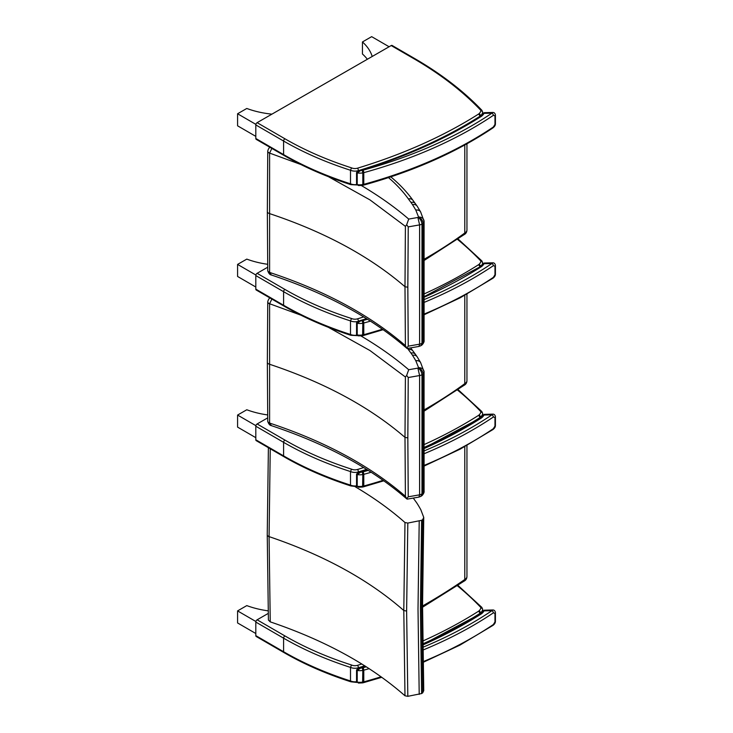 <?xml version="1.0" encoding="UTF-8"?>
<svg xmlns="http://www.w3.org/2000/svg" width="733" height="733" viewBox="0 0 733 733"><rect width="100%" height="100%" fill="white"/><g stroke="black" fill="none" stroke-linecap="round" stroke-linejoin="round"><path stroke-width="1.1" d="M423.738 690.605L422.749 692.767A12.837 7.412 180 0 1 421.603 693.555L407.814 696.323L404.983 695.782C370.028 665.088 325.113 640.45 270.248 621.868L268.415 620.026M270.248 621.868L269.075 536.62L270.248 448.623M355.23 486.758C373.848 497.734 390.432 509.655 404.983 522.528L403.791 610.516L404.983 695.782M404.983 522.528L407.814 523.069L406.623 611.065L407.814 696.323M407.814 523.069L421.603 520.311A12.837 7.412 -0 0 0 422.749 519.523L423.738 517.361L420.806 509.692A310.682 179.374 -0 0 0 417.553 504.148A73.841 42.633 -0 0 0 415.923 501.739A351.208 202.766 180 0 1 413.485 498.358L413.439 498.303M419.212 521.136L418.012 609.132L419.212 694.38M422.749 519.523L421.557 607.529L422.749 692.767M421.603 520.311L420.403 608.308L421.603 693.555M422.547 605.98A631.654 364.686 180 0 0 464.786 579.501L463.98 581.214C465.867 580.261 466.857 578.685 466.948 576.486A7.376 4.261 180 0 1 464.786 579.501L464.786 446.654M458.079 389.626L481.838 411.543L482.699 413.449A3.692 2.135 -0 0 1 482.671 413.696L482.671 415.19M482.149 412.331L480.564 411.369A1.842 1.063 180 0 1 480.839 412.065A1.842 1.493 11.5 0 1 482.671 413.696A13.79 7.962 -0 0 1 480.509 417.132A1.842 1.264 48.6 0 0 478.97 415.034A5.534 3.198 180 0 1 478.429 415.437A1.842 1.118 57.6 0 1 479.794 417.663A7.376 4.261 -0 0 0 480.509 417.132L480.509 417.874M363.696 467.572A440.973 254.598 180 0 1 357.53 469.477A5.534 3.198 180 0 1 351.519 469.157L350.502 471.557L350.502 485.118A301.382 173.996 180 0 1 283.598 455.889L255.808 439.782L255.808 426.221L283.598 442.338A1.842 1.063 -59.9 0 1 284.908 440.075L257.109 423.967A1.842 1.063 120.1 0 0 255.808 426.221M351.519 485.732L350.502 485.118L351.519 485.732M255.808 439.782A1.842 1.063 120.1 0 0 256.184 440.625L283.983 456.741C303.938 468.286 326.231 478.026 350.878 485.952M257.109 423.967L267.692 417.883M480.298 418.021L481.554 417.902A15.64 9.025 -0 0 0 484 415.043A1.842 1.448 -153.5 0 0 482.351 415.721L480.298 418.021L423.711 448.239M362.267 472.034L362.817 474.553A7.376 4.261 -0 0 0 363.779 474.333A1.842 0.651 -105.4 0 0 362.991 471.869A5.534 3.198 180 0 1 362.267 472.034A7.935 4.581 180 0 1 360.636 472.226L358.199 472.547L356.55 474.086A0.925 0.531 -0 0 0 357.218 474.599L360.636 472.226A444.665 256.724 -0 0 0 367.654 470.027M495.416 416.729A1.842 1.063 180 0 1 495.416 416.738C495.114 415.006 494.253 414.136 492.833 414.127L491.935 414.832A1.842 1.145 56 0 1 493.336 417.031L494.977 417.425L494.977 426.084L493.336 428.704A393.923 227.432 180 0 1 423.811 465.537M362.597 487.033L358.51 487.207L357.218 486.281L357.218 474.599A9.776 5.644 -0 0 0 362.817 474.553L362.597 487.033L363.476 486.831A1.842 0.651 -105.4 0 0 363.779 486.016A7.376 4.261 180 0 1 362.817 486.226A9.776 5.644 180 0 1 357.218 486.281A0.925 0.531 -0 0 1 356.55 485.768A0.925 0.531 -0 0 0 356.55 485.768L356.55 474.086M423.811 466.215L460.278 449.082L492.97 429.547A1.842 1.145 -124 0 0 493.336 428.704M423.72 451.079A392.082 226.369 180 0 0 491.935 414.832L484 415.043L484.22 414.356L482.351 415.721M255.881 425.662L237.584 415.061L246.792 409.765A68.132 39.335 -0 0 0 267.655 414.933M237.584 415.061L237.584 427.11L255.808 437.674M457.933 585.346L481.838 607.382L482.699 609.288A3.692 2.135 -0 0 1 482.671 609.535L482.671 611.038M482.149 608.179L480.564 607.208A1.842 1.063 180 0 1 480.839 607.914A1.842 1.493 11.5 0 1 482.671 609.535A13.79 7.962 -0 0 1 480.509 612.971A1.842 1.264 48.6 0 0 478.97 610.882A5.534 3.198 180 0 1 478.429 611.285A1.842 1.118 57.6 0 1 479.794 613.503A7.376 4.261 -0 0 0 480.509 612.971L480.509 613.723M361.845 663.997A440.973 254.598 180 0 1 357.53 665.326A5.534 3.198 180 0 1 351.519 665.005L350.502 667.406L350.502 680.957A301.382 173.996 180 0 1 283.598 651.738L255.808 635.63L255.808 622.07L283.598 638.177A1.842 1.063 -59.9 0 1 284.908 635.923L257.109 619.816A1.842 1.063 120.1 0 0 255.808 622.07M351.519 681.58L350.502 680.957L351.519 681.58M255.808 635.63A1.842 1.063 120.1 0 0 256.184 636.473L283.983 652.581C303.938 664.135 326.231 673.874 350.878 681.8M257.109 619.816L268.241 613.411M480.298 613.869L481.554 613.75A15.64 9.025 -0 0 0 484 610.882A1.842 1.448 -153.5 0 0 482.351 611.569L480.298 613.869L422.794 644.49M362.267 667.882L362.817 670.402A7.376 4.261 -0 0 0 363.779 670.182A1.842 0.651 -105.4 0 0 362.991 667.717A5.534 3.198 180 0 1 362.267 667.882A7.935 4.581 180 0 1 360.636 668.065L358.199 668.386L356.55 669.935A0.925 0.531 -0 0 0 357.218 670.448L360.636 668.065A444.665 256.724 -0 0 0 365.785 666.462M495.416 612.568A1.842 1.063 180 0 1 495.416 612.586C495.114 610.855 494.253 609.984 492.833 609.975L491.935 610.681A1.842 1.145 56 0 1 493.336 612.88L494.977 613.274L494.977 621.932L493.336 624.553A393.923 227.432 180 0 1 423.06 661.688M362.597 682.872L358.51 683.055L357.218 682.121L357.218 670.448A9.776 5.644 -0 0 0 362.817 670.402L362.597 682.872L363.476 682.68A1.842 0.651 -105.4 0 0 363.779 681.855A7.376 4.261 180 0 1 362.817 682.075A9.776 5.644 180 0 1 357.218 682.121A0.925 0.531 -0 0 1 356.55 681.608L356.55 669.935M423.078 662.366L459.948 645.104L492.97 625.386A1.842 1.145 -124 0 0 493.336 624.553M422.831 647.294A392.082 226.369 180 0 0 491.935 610.681L484 610.882L484.22 610.204L482.351 611.569M255.881 621.511L237.584 610.901L246.792 605.605A68.132 39.335 -0 0 0 268.177 610.846M237.584 610.901L237.584 622.958L255.808 633.514M328.357 327.303L369.982 350.548L405.404 377.009L406.659 375.415L408.244 377.532L419.615 375.543A6.386 3.528 0.7 0 0 421.988 374.755A12.809 7.238 0.3 0 0 423.124 373.995L424.077 371.943C423.784 369.194 421.942 367.755 418.552 367.618A0.852 0.495 180 0 1 418.488 367.774C421.136 368.901 422.675 370.971 423.124 373.995L423.124 493.117L422.016 495.581M267.747 301.886A3.692 2.025 0.7 0 0 267.728 302.023A3.692 2.025 0.7 0 0 269.597 303.819A1.805 1.319 46.3 0 1 269.597 303.737L300.869 315.153M267.334 362.249A3.692 2.135 0 0 0 267.334 362.294L267.747 301.73A3.692 2.098 4 0 0 269.597 303.737L271.87 299.073M418.488 367.774A7.284 4.206 180 0 1 418.094 368.048A0.852 0.495 180 0 1 417.874 368.122L408.712 369.725L406.659 375.415M420.641 362.597A5.534 4.288 150.1 0 0 420.623 362.569L424.077 371.943M418.094 368.048C420.357 369.579 421.658 371.823 421.988 374.755L421.988 493.932A6.386 3.839 179.3 0 1 419.615 494.821L408.244 496.809L406.659 498.697L405.404 496.278C370.046 465.757 324.774 441.358 269.597 423.069A1.805 1.246 42.9 0 1 269.597 422.996A3.692 2.236 179.2 0 1 267.728 421.09A3.692 2.236 179.2 0 1 267.728 421.044M417.874 368.122L419.615 375.534L419.615 494.821L418.928 497.093L407.328 499.118L406.659 498.697M408.244 496.809L407.832 437.903L404.992 437.372L405.404 377.009M407.832 437.903L408.244 377.532M269.597 422.996L269.597 303.819M271.421 425.662L269.597 423.069A3.692 2.153 175.9 0 1 267.747 421.374L267.747 421.374A3.692 2.153 175.9 0 1 267.737 421.237M418.928 497.093L420.87 496.369L421.988 493.932M424.077 490.835L423.124 493.098M423.124 493.117A12.809 7.55 179.7 0 1 421.988 493.923M406.879 498.99C371.796 468.524 326.634 444.07 271.366 425.644C269.863 425.452 268.654 424.031 267.747 421.374L267.334 362.294A3.692 2.135 0 0 0 269.203 364.145C324.325 382.452 369.588 406.87 404.992 437.372L405.404 496.278M464.786 295.326L464.786 383.652A480.17 277.221 180 0 1 423.738 410.123M466.948 380.647C466.857 382.837 465.867 384.413 463.971 385.375L464.786 383.652A7.376 4.261 180 0 0 466.948 380.647L466.948 294.135M328.357 176.653L369.982 199.898L405.404 226.36L406.659 224.765L408.244 226.882L419.615 224.894A6.386 3.528 0.7 0 0 421.988 224.106A12.809 7.238 0.3 0 0 423.124 223.345L424.077 221.293C423.784 218.544 421.942 217.105 418.552 216.959A0.852 0.495 180 0 1 418.488 217.124C421.136 218.242 422.675 220.321 423.124 223.345L423.124 342.448L422.016 344.931M267.747 151.227A3.692 2.025 0.7 0 0 267.728 151.374A3.692 2.025 0.7 0 0 269.597 153.16A1.805 1.319 46.3 0 1 269.597 153.087L300.869 164.504M267.334 211.599A3.692 2.135 0 0 0 267.334 211.635L267.747 151.08A3.692 2.098 4 0 0 269.597 153.087L271.87 148.414M418.488 217.124A7.284 4.206 180 0 1 418.094 217.399A0.852 0.495 180 0 1 417.874 217.472L408.712 219.075L406.659 224.765M420.641 211.947A5.534 4.288 150.1 0 0 420.623 211.919L424.077 221.293M418.094 217.399C420.357 218.929 421.658 221.174 421.988 224.106L421.988 343.273A6.386 3.839 179.3 0 1 419.615 344.171L408.244 346.159L406.659 348.047L405.404 345.628C370.046 315.108 324.774 290.708 269.597 272.419A1.805 1.246 42.9 0 1 269.597 272.346A3.692 2.236 179.2 0 1 267.728 270.431A3.692 2.236 179.2 0 1 267.728 270.395M417.874 217.472L419.615 224.884L419.615 344.171L418.928 346.434L407.328 348.468L406.659 348.047M408.244 346.159L407.832 287.254L404.992 286.722L405.404 226.36M407.832 287.254L408.244 226.882M269.597 272.346L269.597 153.16M271.421 275.012L269.597 272.419A3.692 2.153 175.9 0 1 267.747 270.724L267.747 270.724A3.692 2.153 175.9 0 1 267.737 270.587M418.928 346.434L420.87 345.719L421.988 343.282A12.809 7.55 179.7 0 0 423.124 342.467L424.077 340.185M406.879 348.34C371.796 317.875 326.634 293.42 271.366 274.994C269.863 274.802 268.654 273.382 267.747 270.724L267.334 211.635A3.692 2.135 0 0 0 269.203 213.486C324.325 231.802 369.588 256.211 404.992 286.722L405.404 345.628M464.786 144.978L464.786 233.002A480.17 277.221 180 0 1 423.738 259.473M466.948 229.988C466.857 232.187 465.867 233.763 463.971 234.725L464.786 233.002A7.376 4.261 180 0 0 466.948 229.988L466.948 143.787M481.874 260.93L482.699 262.799A3.692 2.135 -0 0 1 482.671 263.046L482.671 263.862M482.149 261.681L480.564 260.719A1.842 1.063 180 0 1 480.839 261.415A1.842 1.493 11.5 0 1 482.671 263.046A13.79 7.962 -0 0 1 480.509 266.482A1.842 1.264 48.6 0 0 478.97 264.393A5.534 3.198 180 0 1 478.429 264.787A1.842 1.118 57.6 0 1 479.794 267.014A7.376 4.261 -0 0 0 480.509 266.482L480.509 266.546M363.696 316.922A440.973 254.598 180 0 1 357.53 318.837A5.534 3.198 180 0 1 351.519 318.507L350.502 320.907L350.502 334.468A301.382 173.996 180 0 1 283.598 305.249L255.808 289.141L255.808 275.581L283.598 291.688A1.842 1.063 -59.9 0 1 284.908 289.425L257.109 273.317A1.842 1.063 120.1 0 0 255.808 275.581M351.519 335.082L350.502 334.468L351.519 335.082M255.808 289.141A1.842 1.063 120.1 0 0 256.184 289.984L283.983 306.092C303.938 317.636 326.231 327.376 350.878 335.311M257.109 273.317L267.692 267.233M255.881 275.022L237.584 264.411L246.792 259.115A68.132 39.335 -0 0 0 267.655 264.283M237.584 264.411L237.584 276.46L255.808 287.024M414.704 58.558L392.118 45.464A1.842 1.063 120.1 0 0 391.193 45.556L413.779 58.649L414.704 58.558C441.266 73.96 463.659 91.204 481.874 110.28L482.699 112.149A3.692 2.135 -0 0 1 482.671 112.396L482.671 113.514M482.149 111.031L480.564 110.069A1.842 1.063 180 0 1 480.839 110.765A1.842 1.493 11.5 0 1 482.671 112.396A13.79 7.962 -0 0 1 480.509 115.832A1.842 1.264 48.6 0 0 478.97 113.743A5.534 3.198 180 0 1 478.429 114.137A1.842 1.118 57.6 0 1 479.794 116.364A7.376 4.261 -0 0 0 480.509 115.832L480.509 116.199M478.429 114.137A440.973 254.598 180 0 1 357.53 168.178A5.534 3.198 180 0 1 351.519 167.857L350.502 170.258L350.502 183.818A301.382 173.996 180 0 1 283.598 154.599L255.808 138.482L255.808 124.931L283.598 141.038A1.842 1.063 -59.9 0 1 284.908 138.775L257.109 122.668A1.842 1.063 120.1 0 0 255.808 124.931M351.519 184.432L350.502 183.818L351.519 184.432M255.808 138.482A1.842 1.063 120.1 0 0 256.184 139.334L283.983 155.442C303.938 166.987 326.231 176.726 350.878 184.661M257.109 122.668L391.193 45.556M367.352 59.272A68.132 39.335 180 0 0 362.45 54.004L362.45 41.946A68.132 39.335 180 0 1 372.199 56.478M389.104 46.756L371.658 36.65L362.45 41.946M255.881 124.372L237.584 113.762L246.792 108.466A68.132 39.335 -0 0 0 271.925 114.146M237.584 113.762L237.584 125.81L255.808 136.375M480.298 266.693L481.554 266.583A15.64 9.025 -0 0 0 484 263.715A1.842 1.448 -153.5 0 0 482.351 264.393L480.298 266.693L423.701 296.911M362.267 320.706L362.817 323.235A7.376 4.261 -0 0 0 363.779 323.015A1.842 0.651 -105.4 0 0 362.991 320.541A5.534 3.198 180 0 1 362.267 320.706A7.935 4.581 180 0 1 360.636 320.898L358.199 321.219L356.55 322.767A0.925 0.531 0 0 0 357.218 323.28L360.636 320.898A444.665 256.724 -0 0 0 366.94 318.928M494.977 266.097A1.842 1.063 180 0 0 495.416 265.41L495.416 265.41A1.842 1.063 180 0 1 495.416 265.41C495.114 263.688 494.253 262.817 492.833 262.808L491.935 263.504A1.842 1.145 56 0 1 493.336 265.703L494.977 266.097L494.977 274.765L493.336 277.386A393.923 227.432 180 0 1 423.802 314.21M362.597 335.705L358.51 335.888L357.218 334.954L357.218 323.28A9.776 5.644 -0 0 0 362.817 323.235L362.597 335.705L363.476 335.503A1.842 0.651 -105.4 0 0 363.779 334.688A7.376 4.261 180 0 1 362.817 334.908A9.776 5.644 180 0 1 357.218 334.954A0.925 0.531 -0 0 1 356.55 334.44L356.55 322.767M423.811 314.897L460.278 297.754L492.97 278.219A1.842 1.145 -124 0 0 493.336 277.386M423.72 299.751A392.082 226.369 180 0 0 491.935 263.504L484 263.715L484.22 263.028L482.351 264.402M480.298 116.345L481.554 116.226A15.64 9.025 -0 0 0 484 113.368A1.842 1.448 -153.5 0 0 482.351 114.046L480.298 116.345C445.151 138.629 404.451 156.807 358.199 170.871L356.55 172.42A0.925 0.531 0 0 0 357.218 172.924L360.636 170.551L358.199 170.871M495.416 115.054A1.842 1.063 180 0 1 495.416 115.063C495.114 113.331 494.253 112.461 492.833 112.451L491.935 113.157A1.842 1.145 56 0 1 493.336 115.356L494.977 115.75L494.977 124.408L493.336 127.029A393.923 227.432 180 0 1 363.779 184.34A7.376 4.261 180 0 1 362.817 184.56L362.597 185.357L363.476 185.156A1.842 0.651 -105.4 0 0 363.779 184.34L363.779 172.658A1.842 0.651 -105.4 0 0 362.991 170.193A5.534 3.198 180 0 1 362.267 170.358L362.817 172.878A7.376 4.261 -0 0 0 363.779 172.658A393.923 227.432 -0 0 0 493.336 115.356M362.597 185.357L358.51 185.531L357.218 184.606L357.218 172.924A9.776 5.644 -0 0 0 362.817 172.878L362.817 184.56A9.776 5.644 180 0 1 357.218 184.606A0.925 0.531 -0 0 1 356.55 184.093A0.925 0.531 -0 0 0 356.55 184.093L356.55 172.411A0.925 0.531 0 0 0 356.55 172.411M363.476 185.156C413.531 171.293 456.686 152.198 492.97 127.872L492.97 127.872A1.842 1.145 -124 0 0 493.336 127.029M362.991 170.193A392.082 226.369 180 0 0 491.935 113.157L484 113.368L484.22 112.68L482.351 114.046M267.243 534.733A3.692 2.135 -0 0 0 267.243 534.778A3.692 2.135 -0 0 0 269.075 536.62C323.931 555.202 368.836 579.84 403.791 610.516L406.623 611.065M457.502 390.029A397.387 229.429 180 0 1 480.564 411.369M480.839 412.065A11.948 6.899 180 0 1 478.97 415.034M357.53 469.477A1.842 0.706 73.1 0 1 358.391 471.933A442.824 255.661 -0 0 0 366.61 469.367M423.701 447.634A442.824 255.661 -0 0 0 479.794 417.663L479.794 418.341M478.429 415.437A440.973 254.598 180 0 1 423.692 444.775M283.983 456.741A1.842 1.063 120.1 0 1 283.598 455.889L283.598 442.338A301.382 173.996 -0 0 0 350.502 471.557A7.376 4.261 -0 0 0 358.391 471.933L358.391 472.483M351.519 469.157A299.531 172.933 180 0 1 284.908 440.075M356.559 485.878A7.376 4.261 180 0 1 350.502 485.118M423.711 448.752A444.665 256.724 -0 0 0 481.554 417.902M383.084 480.317A393.923 227.432 180 0 1 363.779 486.016L363.779 474.333A393.923 227.432 -0 0 0 371.155 472.254M368.241 470.394A392.082 226.369 180 0 1 362.991 471.869M423.729 453.892A393.923 227.432 -0 0 0 493.336 417.031M494.977 417.425A1.842 1.063 180 0 0 495.416 416.738L495.416 425.397A1.842 1.063 180 0 1 494.977 426.084M457.337 585.74A397.387 229.429 180 0 1 480.564 607.208M480.839 607.914A11.948 6.899 180 0 1 478.97 610.882M357.53 665.326A1.842 0.706 73.1 0 1 358.391 667.772A442.824 255.661 -0 0 0 364.75 665.802M422.785 643.886A442.824 255.661 -0 0 0 479.794 613.503L479.794 614.181M478.429 611.285A440.973 254.598 180 0 1 422.758 641.045M283.983 652.581A1.842 1.063 120.1 0 1 283.598 651.738L283.598 638.177A301.382 173.996 -0 0 0 350.502 667.406A7.376 4.261 -0 0 0 358.391 667.772L358.391 668.331M351.519 665.005A299.531 172.933 180 0 1 284.908 635.923M356.559 681.727A7.376 4.261 180 0 1 350.502 680.957M422.804 644.994A444.665 256.724 -0 0 0 481.554 613.75M381.096 676.788A393.923 227.432 180 0 1 363.779 681.855L363.779 670.182A393.923 227.432 -0 0 0 369.203 668.661M366.298 666.792A392.082 226.369 180 0 1 362.991 667.717M422.868 650.089A393.923 227.432 -0 0 0 493.336 612.88M494.977 613.274A1.842 1.063 180 0 0 495.416 612.586L495.416 621.245A1.842 1.063 180 0 1 494.977 621.932M408.712 369.725C394.583 357.603 378.64 346.333 360.893 335.916M420.605 362.533A5.534 4.288 150.3 0 0 420.577 362.487L420.623 362.569A5.534 4.288 150.1 0 0 415.831 360.81L418.552 367.618M417.187 356.861A5.534 4.242 147.6 0 0 417.178 356.843L420.577 362.487A5.534 4.288 150.3 0 0 415.776 360.718A79.393 45.84 -0 0 0 415.831 360.81M412.945 350.96A5.534 4.178 144.3 0 0 412.926 350.933A5.534 4.178 144.3 0 0 408.428 349.65A356.769 205.982 0 0 0 410.956 353.068A5.534 4.141 142.9 0 1 415.373 354.25A5.534 4.141 142.9 0 0 415.373 354.25L417.178 356.843A5.534 4.242 147.6 0 0 412.496 355.285A305.111 176.158 180 0 1 415.776 360.718M410.956 353.068A68.306 39.435 180 0 1 412.496 355.285M415.373 354.25L412.926 350.933A5.534 4.178 144.4 0 0 412.89 350.878A5.534 4.178 144.4 0 0 408.382 349.586L408.428 349.65M407.548 348.432L408.382 349.586M408.712 219.075C394.702 207.054 378.915 195.876 361.342 185.531M420.605 211.883A5.534 4.288 150.3 0 0 420.577 211.837L420.623 211.919A5.534 4.288 150.1 0 0 415.831 210.16L418.552 216.959M415.4 203.637A5.534 4.141 142.9 0 0 415.373 203.6A5.534 4.141 142.9 0 0 410.956 202.418A68.306 39.435 180 0 1 412.496 204.635A5.534 4.242 147.6 0 1 417.178 206.193A5.534 4.242 147.6 0 0 417.178 206.193L420.577 211.837A5.534 4.288 150.3 0 0 415.776 210.069A79.393 45.84 -0 0 0 415.831 210.16M412.496 204.635A305.111 176.158 180 0 1 415.776 210.069M412.945 200.311A5.534 4.178 144.3 0 0 412.926 200.283A5.534 4.178 144.3 0 0 408.428 199A356.769 205.982 0 0 0 410.956 202.418M417.178 206.193L412.89 200.228A5.534 4.178 144.4 0 0 412.89 200.228A5.534 4.178 144.4 0 0 408.382 198.936L408.428 199M388.49 177.615C396.37 184.331 403.003 191.441 408.382 198.936M391.495 177.423A5.534 3.729 130.1 0 0 391.449 177.395A5.534 3.729 130.1 0 0 390.607 176.919M457.502 239.379A397.387 229.429 180 0 1 480.564 260.719M480.839 261.415A11.948 6.899 180 0 1 478.97 264.393M357.53 318.837A1.842 0.706 73.1 0 1 358.391 321.164M478.429 264.787A440.973 254.598 180 0 1 423.692 294.125M283.983 306.092A1.842 1.063 120.1 0 1 283.598 305.249L283.598 291.688A301.382 173.996 -0 0 0 350.502 320.907A7.376 4.261 -0 0 0 357.42 321.53M351.519 318.507A299.531 172.933 180 0 1 284.908 289.425M356.824 335.192A7.376 4.261 180 0 1 350.502 334.468M413.779 58.649A397.387 229.429 180 0 1 480.564 110.069M480.839 110.765A11.948 6.899 180 0 1 478.97 113.743M357.53 168.178A1.842 0.706 73.1 0 1 358.391 170.633A442.824 255.661 -0 0 0 479.794 116.364L479.794 116.666M283.983 155.442A1.842 1.063 120.1 0 1 283.598 154.599L283.598 141.038A301.382 173.996 -0 0 0 350.502 170.258A7.376 4.261 -0 0 0 358.391 170.633L358.391 170.807M351.519 167.857A299.531 172.933 180 0 1 284.908 138.775M356.65 184.569A7.376 4.261 180 0 1 350.502 183.818M423.711 297.424A444.665 256.724 -0 0 0 481.554 266.583M382.424 329.199A393.923 227.432 180 0 1 363.779 334.688L363.779 323.015A393.923 227.432 -0 0 0 370.431 321.136M367.508 319.276A392.082 226.369 180 0 1 362.991 320.541M423.729 302.564A393.923 227.432 -0 0 0 493.336 265.703M495.416 265.41L495.416 274.078A1.842 1.063 180 0 1 494.977 274.765M362.267 170.358A7.935 4.581 180 0 1 360.636 170.551A444.665 256.724 -0 0 0 481.554 116.226M494.977 115.75A1.842 1.063 180 0 0 495.416 115.063L495.416 123.721A1.842 1.063 180 0 1 494.977 124.408M268.415 620.063L267.243 534.778L268.388 447.698M423.747 690.733L422.547 605.55L423.747 517.599M466.948 576.486L466.948 445.462M464.081 581.15L422.547 607.236M482.699 415.153L482.699 413.449M356.889 486.593L350.841 485.942M367.196 469.743L358.199 472.538M358.51 487.207L356.55 485.759M363.476 486.831L383.79 480.811M495.416 425.397C495.462 426.872 494.647 428.246 492.97 429.547M484.22 414.356L492.823 414.127M482.699 611.001L482.699 609.288M356.889 682.432L350.841 681.791M365.336 666.178L358.199 668.386M358.51 683.055L356.55 681.608M363.476 682.68L381.792 677.292M495.416 621.245C495.462 622.711 494.647 624.095 492.97 625.386M484.22 610.204L492.823 609.975M267.747 301.73C268.342 299.458 269.24 298.129 270.422 297.735M424.059 371.503L424.086 491.028C424.315 492.182 423.692 493.63 422.226 495.398M412.926 350.933L410.663 347.882M420.87 496.369L422.061 495.545M464.108 385.283L423.729 411.387M267.747 151.08C268.342 148.808 269.24 147.47 270.422 147.086M424.059 220.853L424.086 221.531M412.89 200.228C407.072 192.138 399.925 184.524 391.449 177.395L390.799 176.855M424.086 221.522L424.086 340.378C424.315 341.523 423.692 342.98 422.226 344.748M420.87 345.719L422.061 344.895M464.108 234.633L423.729 260.737M458.079 238.976L481.856 260.911M482.699 263.834L482.699 262.799M358.071 335.659L350.841 335.293M482.699 113.478L482.699 112.149M358.071 185.009L350.841 184.643M366.482 318.644L358.199 321.219M358.51 335.879L356.55 334.44M363.476 335.503L383.13 329.694M495.416 274.078C495.462 275.544 494.647 276.927 492.97 278.219M484.22 263.028L492.823 262.808M358.51 185.531L356.55 184.084M495.416 123.721C495.462 125.196 494.647 126.571 492.97 127.872M484.22 112.68L492.823 112.451"/></g></svg>
